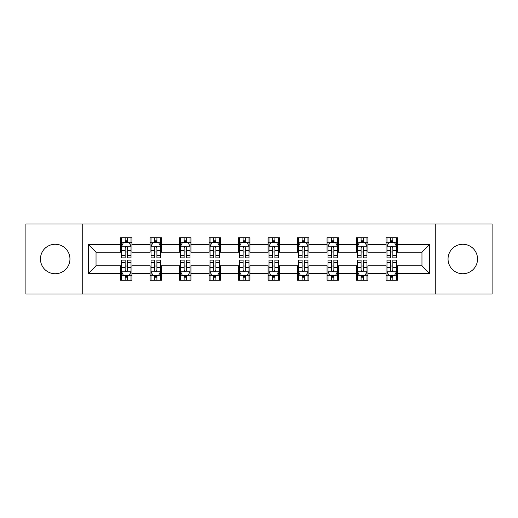 <?xml version="1.0" encoding="UTF-8"?>
<svg xmlns="http://www.w3.org/2000/svg" width="518" height="518" viewBox="0 0 518 518"><rect width="100%" height="100%" fill="white"/><g stroke="black" fill="none" stroke-linecap="round" stroke-linejoin="round"><path stroke-width="0.78" d="M462.794 244.256A14.744 14.744 0 0 0 448.051 259A14.744 14.744 0 0 0 462.794 273.744A14.744 14.744 0 0 0 477.544 259A14.744 14.744 0 0 0 462.794 244.256M55.206 244.256A14.744 14.744 0 0 0 40.456 259A14.744 14.744 0 0 0 55.206 273.744A14.744 14.744 0 0 0 69.949 259A14.744 14.744 0 0 0 55.206 244.256M435.761 293.971L492.1 293.971L492.1 224.029L435.761 224.029L435.761 293.971L82.239 293.971L82.239 224.029L25.9 224.029L25.9 293.971L82.239 293.971M435.761 224.029L82.239 224.029M397.384 244.632L397.384 237.73L386.04 237.73L386.04 244.632L367.897 244.632L367.897 237.73L356.552 237.73L356.552 244.632L338.403 244.632L338.403 237.73L327.059 237.73L327.059 244.632L308.909 244.632L308.909 237.73L297.565 237.73L297.565 244.632L279.416 244.632L279.416 237.73L268.071 237.73L268.071 244.632L249.929 244.632L249.929 237.73L238.584 237.73L238.584 244.632L220.435 244.632L220.435 237.73L209.091 237.73L209.091 244.632L190.941 244.632L190.941 237.73L179.597 237.73L179.597 244.632L161.448 244.632L161.448 237.73L150.103 237.73L150.103 244.632L131.96 244.632L131.96 237.73L120.616 237.73L120.616 244.632L88.474 244.632L88.474 273.368L96.037 265.805L120.616 265.805L120.616 280.27L131.96 280.27L131.96 265.805L150.103 265.805L150.103 280.27L161.448 280.27L161.448 265.805L179.597 265.805L179.597 280.27L190.941 280.27L190.941 265.805L209.091 265.805L209.091 280.27L220.435 280.27L220.435 265.805L238.584 265.805L238.584 280.27L249.929 280.27L249.929 265.805L268.071 265.805L268.071 280.27L279.416 280.27L279.416 265.805L297.565 265.805L297.565 280.27L308.909 280.27L308.909 265.805L327.059 265.805L327.059 280.27L338.403 280.27L338.403 265.805L356.552 265.805L356.552 280.27L367.897 280.27L367.897 265.805L386.04 265.805L386.04 280.27L397.384 280.27L397.384 265.805L421.963 265.805L421.963 252.195L397.384 252.195L397.384 244.632L429.526 244.632L429.526 273.368L397.384 273.368M386.04 273.368L367.897 273.368M356.552 273.368L338.403 273.368M327.059 273.368L308.909 273.368M297.565 273.368L279.416 273.368M268.071 273.368L249.929 273.368M238.584 273.368L220.435 273.368M209.091 273.368L190.941 273.368M179.597 273.368L161.448 273.368M150.103 273.368L131.96 273.368M120.616 273.368L88.474 273.368M386.04 244.632L386.04 252.195L367.897 252.195L367.897 244.632M356.552 244.632L356.552 252.195L338.403 252.195L338.403 244.632M327.059 244.632L327.059 252.195L308.909 252.195L308.909 244.632M297.565 244.632L297.565 252.195L279.416 252.195L279.416 244.632M268.071 244.632L268.071 252.195L249.929 252.195L249.929 244.632M238.584 244.632L238.584 252.195L220.435 252.195L220.435 244.632M209.091 244.632L209.091 252.195L190.941 252.195L190.941 244.632M179.597 244.632L179.597 252.195L161.448 252.195L161.448 244.632M150.103 244.632L150.103 252.195L131.96 252.195L131.96 244.632M120.616 244.632L120.616 252.195L96.037 252.195L88.474 244.632M96.037 252.195L96.037 265.805M429.526 273.368L421.963 265.805M421.963 252.195L429.526 244.632M120.616 242.456L121.562 242.456M125.149 242.456L127.422 242.456M131.015 242.456L131.96 242.456M120.616 252.007L121.562 252.007M125.149 252.007L127.422 252.007M131.015 252.007L131.96 252.007M120.616 265.993L121.562 265.993M125.149 265.993L127.422 265.993M131.015 265.993L131.96 265.993M120.616 275.544L121.562 275.544M125.149 275.544L127.422 275.544M131.015 275.544L131.96 275.544M150.103 265.993L151.049 265.993M154.642 265.993L156.915 265.993M160.502 265.993L161.448 265.993M150.103 275.544L151.049 275.544M154.642 275.544L156.915 275.544M160.502 275.544L161.448 275.544M150.103 242.456L151.049 242.456M154.642 242.456L156.915 242.456M160.502 242.456L161.448 242.456M150.103 252.007L151.049 252.007M154.642 252.007L156.915 252.007M160.502 252.007L161.448 252.007M179.597 265.993L180.542 265.993M184.136 265.993L186.402 265.993M189.996 265.993L190.941 265.993M179.597 275.544L180.542 275.544M184.136 275.544L186.402 275.544M189.996 275.544L190.941 275.544M179.597 242.456L180.542 242.456M184.136 242.456L186.402 242.456M189.996 242.456L190.941 242.456M179.597 252.007L180.542 252.007M184.136 252.007L186.402 252.007M189.996 252.007L190.941 252.007M209.091 265.993L210.036 265.993M213.63 265.993L215.896 265.993M219.49 265.993L220.435 265.993M209.091 275.544L210.036 275.544M213.63 275.544L215.896 275.544M219.49 275.544L220.435 275.544M209.091 242.456L210.036 242.456M213.63 242.456L215.896 242.456M219.49 242.456L220.435 242.456M209.091 252.007L210.036 252.007M213.63 252.007L215.896 252.007M219.49 252.007L220.435 252.007M238.584 265.993L239.53 265.993M243.117 265.993L245.39 265.993M248.983 265.993L249.929 265.993M238.584 275.544L239.53 275.544M243.117 275.544L245.39 275.544M248.983 275.544L249.929 275.544M238.584 242.456L239.53 242.456M243.117 242.456L245.39 242.456M248.983 242.456L249.929 242.456M238.584 252.007L239.53 252.007M243.117 252.007L245.39 252.007M248.983 252.007L249.929 252.007M268.071 265.993L269.017 265.993M272.61 265.993L274.883 265.993M278.47 265.993L279.416 265.993M268.071 275.544L269.017 275.544M272.61 275.544L274.883 275.544M278.47 275.544L279.416 275.544M268.071 242.456L269.017 242.456M272.61 242.456L274.883 242.456M278.47 242.456L279.416 242.456M268.071 252.007L269.017 252.007M272.61 252.007L274.883 252.007M278.47 252.007L279.416 252.007M297.565 265.993L298.51 265.993M302.104 265.993L304.37 265.993M307.964 265.993L308.909 265.993M297.565 275.544L298.51 275.544M302.104 275.544L304.37 275.544M307.964 275.544L308.909 275.544M297.565 242.456L298.51 242.456M302.104 242.456L304.37 242.456M307.964 242.456L308.909 242.456M297.565 252.007L298.51 252.007M302.104 252.007L304.37 252.007M307.964 252.007L308.909 252.007M327.059 265.993L328.004 265.993M331.598 265.993L333.864 265.993M337.458 265.993L338.403 265.993M327.059 275.544L328.004 275.544M331.598 275.544L333.864 275.544M337.458 275.544L338.403 275.544M327.059 242.456L328.004 242.456M331.598 242.456L333.864 242.456M337.458 242.456L338.403 242.456M327.059 252.007L328.004 252.007M331.598 252.007L333.864 252.007M337.458 252.007L338.403 252.007M356.552 265.993L357.498 265.993M361.085 265.993L363.358 265.993M366.951 265.993L367.897 265.993M356.552 275.544L357.498 275.544M361.085 275.544L363.358 275.544M366.951 275.544L367.897 275.544M356.552 242.456L357.498 242.456M361.085 242.456L363.358 242.456M366.951 242.456L367.897 242.456M356.552 252.007L357.498 252.007M361.085 252.007L363.358 252.007M366.951 252.007L367.897 252.007M386.04 265.993L386.985 265.993M390.578 265.993L392.851 265.993M396.438 265.993L397.384 265.993M386.04 275.544L386.985 275.544M390.578 275.544L392.851 275.544M396.438 275.544L397.384 275.544M386.04 242.456L386.985 242.456M390.578 242.456L392.851 242.456M396.438 242.456L397.384 242.456M386.04 252.007L386.985 252.007M390.578 252.007L392.851 252.007M396.438 252.007L397.384 252.007M127.422 240.19L125.149 240.19M131.015 255.497L127.422 255.497L127.422 257.867L131.015 257.867L131.015 246.335L129.124 242.554L123.452 242.554L121.562 246.335L121.562 257.867L125.149 257.867L125.149 255.497L121.562 255.497M121.562 246.335L121.562 237.73M131.015 246.335L131.015 237.73M125.149 242.554L125.149 237.73M127.422 237.73L127.422 242.554M127.422 255.497L127.422 247.753C126.664 246.296 125.906 246.296 125.149 247.753L125.149 255.497M125.149 277.81L127.422 277.81M121.562 262.503L125.149 262.503L125.149 260.133L121.562 260.133L121.562 271.665L123.452 275.446L129.124 275.446L131.015 271.665L131.015 260.133L127.422 260.133L127.422 262.503L131.015 262.503M131.015 271.665L131.015 280.27M121.562 271.665L121.562 280.27M127.422 275.446L127.422 280.27M125.149 280.27L125.149 275.446M125.149 262.503L125.149 270.247C125.906 271.704 126.664 271.704 127.422 270.247L127.422 262.503M156.915 240.19L154.642 240.19M160.502 255.497L156.915 255.497L156.915 257.867L160.502 257.867L160.502 246.335L158.612 242.554L152.939 242.554L151.049 246.335L151.049 257.867L154.642 257.867L154.642 255.497L151.049 255.497M151.049 246.335L151.049 237.73M160.502 246.335L160.502 237.73M154.642 242.554L154.642 237.73M156.915 237.73L156.915 242.554M156.915 255.497L156.915 247.753C156.158 246.296 155.4 246.296 154.642 247.753L154.642 255.497M186.402 240.19L184.136 240.19M189.996 255.497L186.402 255.497L186.402 257.867L189.996 257.867L189.996 246.335L188.105 242.554L182.433 242.554L180.542 246.335L180.542 257.867L184.136 257.867L184.136 255.497L180.542 255.497M180.542 246.335L180.542 237.73M189.996 246.335L189.996 237.73M184.136 242.554L184.136 237.73M186.402 237.73L186.402 242.554M186.402 255.497L186.402 247.753C185.651 246.296 184.894 246.296 184.136 247.753L184.136 255.497M154.642 277.81L156.915 277.81M151.049 262.503L154.642 262.503L154.642 260.133L151.049 260.133L151.049 271.665L152.939 275.446L158.612 275.446L160.502 271.665L160.502 260.133L156.915 260.133L156.915 262.503L160.502 262.503M160.502 271.665L160.502 280.27M151.049 271.665L151.049 280.27M156.915 275.446L156.915 280.27M154.642 280.27L154.642 275.446M154.642 262.503L154.642 270.247C155.4 271.704 156.158 271.704 156.915 270.247L156.915 262.503M184.136 277.81L186.402 277.81M180.542 262.503L184.136 262.503L184.136 260.133L180.542 260.133L180.542 271.665L182.433 275.446L188.105 275.446L189.996 271.665L189.996 260.133L186.402 260.133L186.402 262.503L189.996 262.503M189.996 271.665L189.996 280.27M180.542 271.665L180.542 280.27M186.402 275.446L186.402 280.27M184.136 280.27L184.136 275.446M184.136 262.503L184.136 270.247C184.894 271.704 185.645 271.704 186.402 270.247L186.402 262.503M215.896 240.19L213.63 240.19M219.49 255.497L215.896 255.497L215.896 257.867L219.49 257.867L219.49 246.335L217.599 242.554L211.927 242.554L210.036 246.335L210.036 257.867L213.63 257.867L213.63 255.497L210.036 255.497M210.036 246.335L210.036 237.73M219.49 246.335L219.49 237.73M213.63 242.554L213.63 237.73M215.896 237.73L215.896 242.554M215.896 255.497L215.896 247.753C215.138 246.296 214.387 246.296 213.63 247.753L213.63 255.497M245.39 240.19L243.117 240.19M248.983 255.497L245.39 255.497L245.39 257.867L248.983 257.867L248.983 246.335L247.092 242.554L241.42 242.554L239.53 246.335L239.53 257.867L243.117 257.867L243.117 255.497L239.53 255.497M239.53 246.335L239.53 237.73M248.983 246.335L248.983 237.73M243.117 242.554L243.117 237.73M245.39 237.73L245.39 242.554M245.39 255.497L245.39 247.753C244.632 246.296 243.874 246.296 243.117 247.753L243.117 255.497M274.883 240.19L272.61 240.19M278.47 255.497L274.883 255.497L274.883 257.867L278.47 257.867L278.47 246.335L276.58 242.554L270.908 242.554L269.017 246.335L269.017 257.867L272.61 257.867L272.61 255.497L269.017 255.497M269.017 246.335L269.017 237.73M278.47 246.335L278.47 237.73M272.61 242.554L272.61 237.73M274.883 237.73L274.883 242.554M274.883 255.497L274.883 247.753C274.126 246.296 273.368 246.296 272.61 247.753L272.61 255.497M213.63 277.81L215.896 277.81M210.036 262.503L213.63 262.503L213.63 260.133L210.036 260.133L210.036 271.665L211.927 275.446L217.599 275.446L219.49 271.665L219.49 260.133L215.896 260.133L215.896 262.503L219.49 262.503M219.49 271.665L219.49 280.27M210.036 271.665L210.036 280.27M215.896 275.446L215.896 280.27M213.63 280.27L213.63 275.446M213.63 262.503L213.63 270.247C214.381 271.704 215.138 271.704 215.896 270.247L215.896 262.503M243.117 277.81L245.39 277.81M239.53 262.503L243.117 262.503L243.117 260.133L239.53 260.133L239.53 271.665L241.42 275.446L247.092 275.446L248.983 271.665L248.983 260.133L245.39 260.133L245.39 262.503L248.983 262.503M248.983 271.665L248.983 280.27M239.53 271.665L239.53 280.27M245.39 275.446L245.39 280.27M243.117 280.27L243.117 275.446M243.117 262.503L243.117 270.247C243.874 271.704 244.632 271.704 245.39 270.247L245.39 262.503M272.61 277.81L274.883 277.81M269.017 262.503L272.61 262.503L272.61 260.133L269.017 260.133L269.017 271.665L270.908 275.446L276.58 275.446L278.47 271.665L278.47 260.133L274.883 260.133L274.883 262.503L278.47 262.503M278.47 271.665L278.47 280.27M269.017 271.665L269.017 280.27M274.883 275.446L274.883 280.27M272.61 280.27L272.61 275.446M272.61 262.503L272.61 270.247C273.368 271.704 274.126 271.704 274.883 270.247L274.883 262.503M302.104 277.81L304.37 277.81M298.51 262.503L302.104 262.503L302.104 260.133L298.51 260.133L298.51 271.665L300.401 275.446L306.073 275.446L307.964 271.665L307.964 260.133L304.37 260.133L304.37 262.503L307.964 262.503M307.964 271.665L307.964 280.27M298.51 271.665L298.51 280.27M304.37 275.446L304.37 280.27M302.104 280.27L302.104 275.446M302.104 262.503L302.104 270.247C302.862 271.704 303.613 271.704 304.37 270.247L304.37 262.503M331.598 277.81L333.864 277.81M328.004 262.503L331.598 262.503L331.598 260.133L328.004 260.133L328.004 271.665L329.895 275.446L335.567 275.446L337.458 271.665L337.458 260.133L333.864 260.133L333.864 262.503L337.458 262.503M337.458 271.665L337.458 280.27M328.004 271.665L328.004 280.27M333.864 275.446L333.864 280.27M331.598 280.27L331.598 275.446M331.598 262.503L331.598 270.247C332.349 271.704 333.106 271.704 333.864 270.247L333.864 262.503M361.085 277.81L363.358 277.81M357.498 262.503L361.085 262.503L361.085 260.133L357.498 260.133L357.498 271.665L359.388 275.446L365.06 275.446L366.951 271.665L366.951 260.133L363.358 260.133L363.358 262.503L366.951 262.503M366.951 271.665L366.951 280.27M357.498 271.665L357.498 280.27M363.358 275.446L363.358 280.27M361.085 280.27L361.085 275.446M361.085 262.503L361.085 270.247C361.842 271.704 362.6 271.704 363.358 270.247L363.358 262.503M304.37 240.19L302.104 240.19M307.964 255.497L304.37 255.497L304.37 257.867L307.964 257.867L307.964 246.335L306.073 242.554L300.401 242.554L298.51 246.335L298.51 257.867L302.104 257.867L302.104 255.497L298.51 255.497M298.51 246.335L298.51 237.73M307.964 246.335L307.964 237.73M302.104 242.554L302.104 237.73M304.37 237.73L304.37 242.554M304.37 255.497L304.37 247.753C303.619 246.296 302.862 246.296 302.104 247.753L302.104 255.497M333.864 240.19L331.598 240.19M337.458 255.497L333.864 255.497L333.864 257.867L337.458 257.867L337.458 246.335L335.567 242.554L329.895 242.554L328.004 246.335L328.004 257.867L331.598 257.867L331.598 255.497L328.004 255.497M328.004 246.335L328.004 237.73M337.458 246.335L337.458 237.73M331.598 242.554L331.598 237.73M333.864 237.73L333.864 242.554M333.864 255.497L333.864 247.753C333.106 246.296 332.355 246.296 331.598 247.753L331.598 255.497M363.358 240.19L361.085 240.19M366.951 255.497L363.358 255.497L363.358 257.867L366.951 257.867L366.951 246.335L365.06 242.554L359.388 242.554L357.498 246.335L357.498 257.867L361.085 257.867L361.085 255.497L357.498 255.497M357.498 246.335L357.498 237.73M366.951 246.335L366.951 237.73M361.085 242.554L361.085 237.73M363.358 237.73L363.358 242.554M363.358 255.497L363.358 247.753C362.6 246.296 361.842 246.296 361.085 247.753L361.085 255.497M392.851 240.19L390.578 240.19M396.438 255.497L392.851 255.497L392.851 257.867L396.438 257.867L396.438 246.335L394.548 242.554L388.876 242.554L386.985 246.335L386.985 257.867L390.578 257.867L390.578 255.497L386.985 255.497M386.985 246.335L386.985 237.73M396.438 246.335L396.438 237.73M390.578 242.554L390.578 237.73M392.851 237.73L392.851 242.554M392.851 255.497L392.851 247.753C392.094 246.296 391.336 246.296 390.578 247.753L390.578 255.497M390.578 277.81L392.851 277.81M386.985 262.503L390.578 262.503L390.578 260.133L386.985 260.133L386.985 271.665L388.876 275.446L394.548 275.446L396.438 271.665L396.438 260.133L392.851 260.133L392.851 262.503L396.438 262.503M396.438 271.665L396.438 280.27M386.985 271.665L386.985 280.27M392.851 275.446L392.851 280.27M390.578 280.27L390.578 275.446M390.578 262.503L390.578 270.247C391.336 271.704 392.094 271.704 392.851 270.247L392.851 262.503M130.963 246.238L121.607 246.238M121.562 242.78L123.336 242.78M129.235 242.78L131.015 242.78M125.149 250.427L121.562 250.427M131.015 250.427L127.422 250.427M127.422 241.394L125.149 241.394M121.607 271.762L130.963 271.762M131.015 275.22L129.235 275.22M123.336 275.22L121.562 275.22M127.422 267.573L131.015 267.573M121.562 267.573L125.149 267.573M125.149 276.606L127.422 276.606M160.457 246.238L151.101 246.238M151.049 242.78L152.829 242.78M158.728 242.78L160.502 242.78M154.642 250.427L151.049 250.427M160.502 250.427L156.915 250.427M156.915 241.394L154.642 241.394M189.951 246.238L180.594 246.238M180.542 242.78L182.323 242.78M188.222 242.78L189.996 242.78M184.136 250.427L180.542 250.427M189.996 250.427L186.402 250.427M186.402 241.394L184.136 241.394M151.101 271.762L160.457 271.762M160.502 275.22L158.728 275.22M152.829 275.22L151.049 275.22M156.915 267.573L160.502 267.573M151.049 267.573L154.642 267.573M154.642 276.606L156.915 276.606M180.594 271.762L189.951 271.762M189.996 275.22L188.222 275.22M182.323 275.22L180.542 275.22M186.402 267.573L189.996 267.573M180.542 267.573L184.136 267.573M184.136 276.606L186.402 276.606M219.444 246.238L210.081 246.238M210.036 242.78L211.81 242.78M217.709 242.78L219.49 242.78M213.63 250.427L210.036 250.427M219.49 250.427L215.896 250.427M215.896 241.394L213.63 241.394M248.931 246.238L239.575 246.238M239.53 242.78L241.304 242.78M247.203 242.78L248.983 242.78M243.117 250.427L239.53 250.427M248.983 250.427L245.39 250.427M245.39 241.394L243.117 241.394M278.425 246.238L269.069 246.238M269.017 242.78L270.797 242.78M276.696 242.78L278.47 242.78M272.61 250.427L269.017 250.427M278.47 250.427L274.883 250.427M274.883 241.394L272.61 241.394M210.081 271.762L219.444 271.762M219.49 275.22L217.709 275.22M211.81 275.22L210.036 275.22M215.896 267.573L219.49 267.573M210.036 267.573L213.63 267.573M213.63 276.606L215.896 276.606M239.575 271.762L248.931 271.762M248.983 275.22L247.203 275.22M241.304 275.22L239.53 275.22M245.39 267.573L248.983 267.573M239.53 267.573L243.117 267.573M243.117 276.606L245.39 276.606M269.069 271.762L278.425 271.762M278.47 275.22L276.696 275.22M270.797 275.22L269.017 275.22M274.883 267.573L278.47 267.573M269.017 267.573L272.61 267.573M272.61 276.606L274.883 276.606M298.556 271.762L307.919 271.762M307.964 275.22L306.19 275.22M300.291 275.22L298.51 275.22M304.37 267.573L307.964 267.573M298.51 267.573L302.104 267.573M302.104 276.606L304.37 276.606M328.049 271.762L337.406 271.762M337.458 275.22L335.677 275.22M329.778 275.22L328.004 275.22M333.864 267.573L337.458 267.573M328.004 267.573L331.598 267.573M331.598 276.606L333.864 276.606M357.543 271.762L366.899 271.762M366.951 275.22L365.171 275.22M359.272 275.22L357.498 275.22M363.358 267.573L366.951 267.573M357.498 267.573L361.085 267.573M361.085 276.606L363.358 276.606M307.919 246.238L298.556 246.238M298.51 242.78L300.291 242.78M306.19 242.78L307.964 242.78M302.104 250.427L298.51 250.427M307.964 250.427L304.37 250.427M304.37 241.394L302.104 241.394M337.406 246.238L328.049 246.238M328.004 242.78L329.778 242.78M335.677 242.78L337.458 242.78M331.598 250.427L328.004 250.427M337.458 250.427L333.864 250.427M333.864 241.394L331.598 241.394M366.899 246.238L357.543 246.238M357.498 242.78L359.272 242.78M365.171 242.78L366.951 242.78M361.085 250.427L357.498 250.427M366.951 250.427L363.358 250.427M363.358 241.394L361.085 241.394M396.393 246.238L387.037 246.238M386.985 242.78L388.765 242.78M394.664 242.78L396.438 242.78M390.578 250.427L386.985 250.427M396.438 250.427L392.851 250.427M392.851 241.394L390.578 241.394M387.037 271.762L396.393 271.762M396.438 275.22L394.664 275.22M388.765 275.22L386.985 275.22M392.851 267.573L396.438 267.573M386.985 267.573L390.578 267.573M390.578 276.606L392.851 276.606"/></g></svg>
